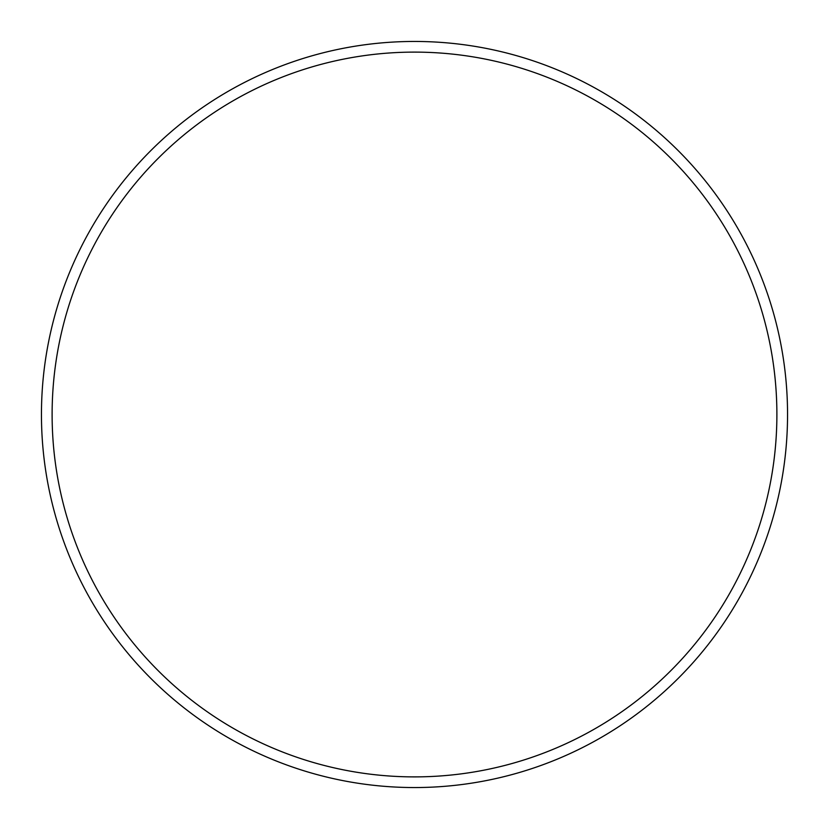 <?xml version="1.0" encoding="UTF-8"?>
<svg xmlns="http://www.w3.org/2000/svg" width="829" height="829" viewBox="0 0 829 829"><rect width="100%" height="100%" fill="white"/><g stroke="black" fill="none" stroke-linecap="round" stroke-linejoin="round"><path stroke-width="1.24" d="M776.887 414.5A362.387 362.387 0 0 0 414.5 52.113A362.387 362.387 0 0 0 52.113 414.5A362.387 362.387 0 0 0 414.5 776.887A362.387 362.387 0 0 0 776.887 414.5M41.45 414.5A373.05 373.05 0 0 1 414.5 41.45A373.05 373.05 0 0 1 787.55 414.5A373.05 373.05 0 0 1 414.5 787.55A373.05 373.05 0 0 1 41.45 414.5"/></g></svg>
